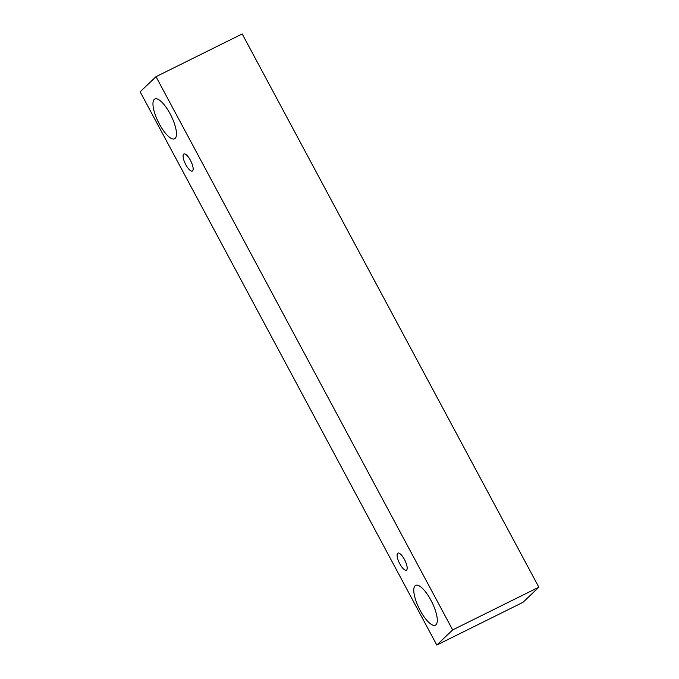 <?xml version="1.0" encoding="UTF-8"?>
<svg xmlns="http://www.w3.org/2000/svg" width="679" height="679" viewBox="0 0 679 679"><rect width="100%" height="100%" fill="white"/><g stroke="black" fill="none" stroke-linecap="round" stroke-linejoin="round"><path stroke-width="1.02" d="M404.438 559.462A9.523 3.055 63.6 0 1 406.365 570.19A9.523 3.055 63.6 0 1 399.396 563.018A9.523 3.055 63.6 0 1 397.902 553.13A9.523 3.055 63.6 0 1 404.438 559.462M436.801 645.05L522.991 602.324L538.846 587.191L242.199 33.95L156.009 76.676L140.154 91.809L436.801 645.05L452.655 629.917L156.009 76.676M430.902 600.16A22.22 7.121 63.6 0 1 435.392 625.198A22.22 7.121 63.6 0 1 419.147 608.452A22.22 7.121 63.6 0 1 415.658 585.383A22.22 7.121 63.6 0 1 430.902 600.16M170.09 113.758A22.22 7.121 63.6 0 1 174.588 138.788A22.22 7.121 63.6 0 1 158.334 122.042A22.22 7.121 63.6 0 1 154.854 98.973A22.22 7.121 63.6 0 1 170.09 113.758M190.417 160.312A9.523 3.055 63.6 0 1 192.344 171.04A9.523 3.055 63.6 0 1 185.375 163.86A9.523 3.055 63.6 0 1 183.882 153.98A9.523 3.055 63.6 0 1 190.417 160.312M452.655 629.917L538.846 587.191"/></g></svg>
